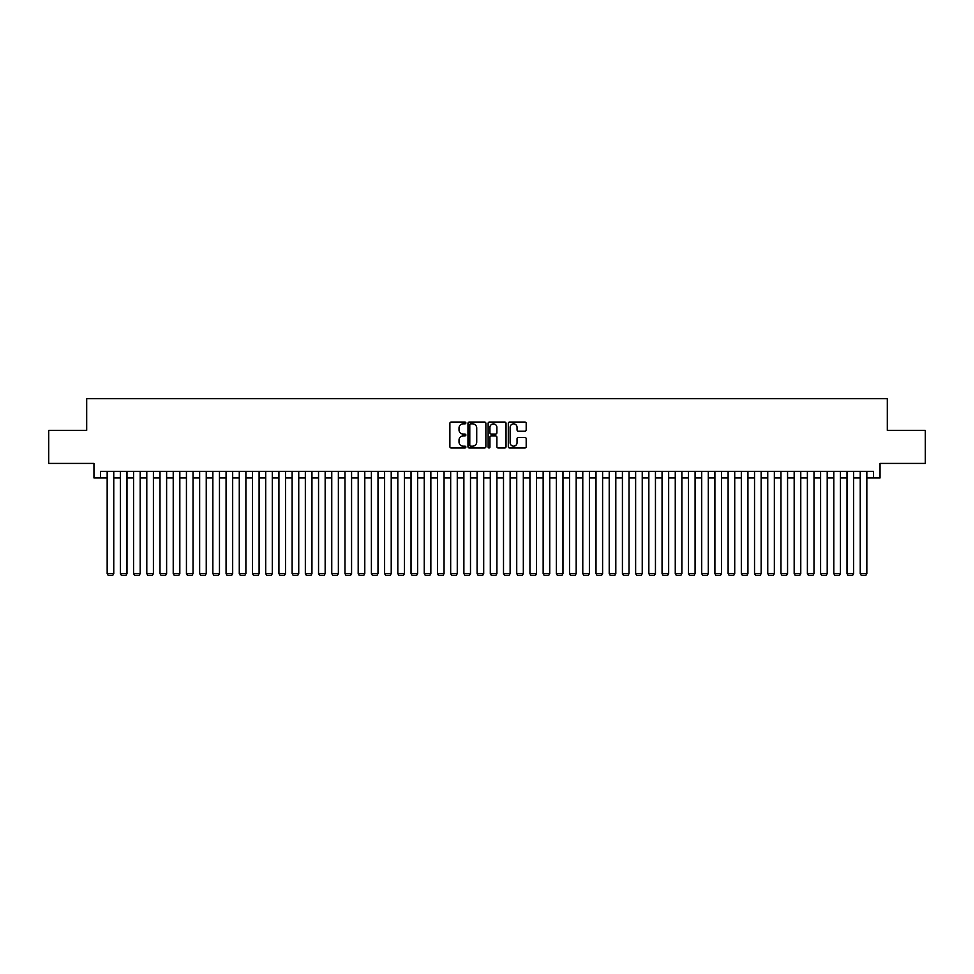 <?xml version="1.0" encoding="UTF-8"?>
<svg xmlns="http://www.w3.org/2000/svg" width="974" height="974" viewBox="0 0 974 974"><rect width="100%" height="100%" fill="white"/><g stroke="black" fill="none" stroke-linecap="round" stroke-linejoin="round"><path stroke-width="1.46" d="M465.864 422.947A0.913 0.913 0 0 0 464.951 422.046L451.181 422.046A1.303 1.303 0 0 0 449.878 423.337L449.878 446.689A1.303 1.303 0 0 0 451.181 447.979L464.951 447.979A0.913 0.913 0 0 0 465.864 447.078A0.913 0.913 0 0 0 464.951 446.165L463.174 446.165A4.152 4.152 0 0 1 459.022 442.013L459.022 440.065A4.152 4.152 0 0 1 463.174 435.914L464.951 435.914A0.913 0.913 0 0 0 465.864 435.013A0.913 0.913 0 0 0 464.951 434.1L463.174 434.1A4.152 4.152 0 0 1 459.022 429.96L459.022 428.012A4.152 4.152 0 0 1 463.174 423.86L464.951 423.86A0.913 0.913 0 0 0 465.864 422.947M524.901 431.19A1.303 1.303 0 0 0 526.191 429.887L526.191 423.337A1.303 1.303 0 0 0 524.901 422.046L509.597 422.046A1.303 1.303 0 0 0 508.306 423.337L508.306 446.689A1.303 1.303 0 0 0 509.597 447.979L524.901 447.979A1.303 1.303 0 0 0 526.191 446.689L526.191 438.775A1.303 1.303 0 0 0 524.901 437.472L518.351 437.472A1.303 1.303 0 0 0 517.048 438.775L517.048 442.695A3.47 3.47 0 0 1 513.59 446.165A3.47 3.47 0 0 1 510.12 442.695L510.12 427.33A3.47 3.47 0 0 1 513.59 423.86A3.47 3.47 0 0 1 517.048 427.33L517.048 429.887A1.303 1.303 0 0 0 518.351 431.19L524.901 431.19M100.553 477.954L100.553 471.343L873.447 471.343L873.447 477.954L880.046 477.954L880.046 463.417L925.3 463.417L925.3 430.386L887.314 430.386L887.314 398.683L86.686 398.683L86.686 430.386L48.7 430.386L48.7 463.417L93.954 463.417L93.954 477.954L107.164 477.954M485.868 423.337A1.303 1.303 0 0 0 484.565 422.046L469.261 422.046A1.303 1.303 0 0 0 467.97 423.337L467.97 446.689A1.303 1.303 0 0 0 469.261 447.979L484.565 447.979A1.303 1.303 0 0 0 485.868 446.689L485.868 423.337M489.435 422.046L504.739 422.046A1.303 1.303 0 0 1 506.03 423.337L506.03 446.689A1.303 1.303 0 0 1 504.739 447.979L498.189 447.979A1.303 1.303 0 0 1 496.886 446.689L496.886 437.216A1.303 1.303 0 0 0 495.596 435.914L491.249 435.914A1.303 1.303 0 0 0 489.946 437.216L489.946 447.078A0.913 0.913 0 0 1 489.045 447.979A0.913 0.913 0 0 1 488.132 447.078L488.132 423.337A1.303 1.303 0 0 1 489.435 422.046M113.763 477.954L120.374 477.954M126.985 477.954L133.584 477.954M140.195 477.954L146.794 477.954M153.405 477.954L160.004 477.954M166.615 477.954L173.226 477.954M179.825 477.954L186.436 477.954M193.035 477.954L199.646 477.954M206.245 477.954L212.856 477.954M219.467 477.954L226.065 477.954M232.676 477.954L239.275 477.954M245.886 477.954L252.497 477.954M259.096 477.954L265.707 477.954M272.306 477.954L278.917 477.954M285.516 477.954L292.127 477.954M298.738 477.954L305.337 477.954M311.948 477.954L318.547 477.954M325.158 477.954L331.757 477.954M338.368 477.954L344.979 477.954M351.577 477.954L358.188 477.954M364.787 477.954L371.398 477.954M377.997 477.954L384.608 477.954M391.219 477.954L397.818 477.954M404.429 477.954L411.028 477.954M417.639 477.954L424.25 477.954M430.849 477.954L437.46 477.954M444.059 477.954L450.67 477.954M457.269 477.954L463.88 477.954M470.491 477.954L477.09 477.954M483.701 477.954L490.299 477.954M496.91 477.954L503.509 477.954M510.12 477.954L516.731 477.954M523.33 477.954L529.941 477.954M536.54 477.954L543.151 477.954M549.75 477.954L556.361 477.954M562.972 477.954L569.571 477.954M576.182 477.954L582.781 477.954M589.392 477.954L596.003 477.954M602.602 477.954L609.213 477.954M615.812 477.954L622.423 477.954M629.021 477.954L635.632 477.954M642.243 477.954L648.842 477.954M655.453 477.954L662.052 477.954M668.663 477.954L675.262 477.954M681.873 477.954L688.484 477.954M695.083 477.954L701.694 477.954M708.293 477.954L714.904 477.954M721.503 477.954L728.114 477.954M734.725 477.954L741.324 477.954M747.935 477.954L754.533 477.954M761.144 477.954L767.756 477.954M774.354 477.954L780.965 477.954M787.564 477.954L794.175 477.954M800.774 477.954L807.385 477.954M813.996 477.954L820.595 477.954M827.206 477.954L833.805 477.954M840.416 477.954L847.015 477.954M853.626 477.954L860.237 477.954M866.836 477.954L873.447 477.954M470.698 423.86A0.913 0.913 0 0 0 469.785 424.761L469.785 445.252A0.913 0.913 0 0 0 470.698 446.165L472.573 446.165A4.152 4.152 0 0 0 476.724 442.013L476.724 428.012A4.152 4.152 0 0 0 472.573 423.86L470.698 423.86M496.886 427.391A3.47 3.47 0 0 0 493.416 423.921A3.47 3.47 0 0 0 489.946 427.391L489.946 432.809A1.303 1.303 0 0 0 491.249 434.1L495.596 434.1A1.303 1.303 0 0 0 496.886 432.809L496.886 427.391M113.763 471.343L113.763 573.601L107.164 573.601L107.164 471.343M113.763 573.601L112.777 575.317L108.151 575.317L107.164 573.601M126.985 471.343L126.985 573.601L120.374 573.601L120.374 471.343M126.985 573.601L125.987 575.317L121.36 575.317L120.374 573.601M140.195 471.343L140.195 573.601L133.584 573.601L133.584 471.343M140.195 573.601L139.197 575.317L134.582 575.317L133.584 573.601M153.405 471.343L153.405 573.601L146.794 573.601L146.794 471.343M153.405 573.601L152.407 575.317L147.792 575.317L146.794 573.601M166.615 471.343L166.615 573.601L160.004 573.601L160.004 471.343M166.615 573.601L165.629 575.317L161.002 575.317L160.004 573.601M179.825 471.343L179.825 573.601L173.226 573.601L173.226 471.343M179.825 573.601L178.839 575.317L174.212 575.317L173.226 573.601M193.035 471.343L193.035 573.601L186.436 573.601L186.436 471.343M193.035 573.601L192.048 575.317L187.422 575.317L186.436 573.601M206.245 471.343L206.245 573.601L199.646 573.601L199.646 471.343M206.245 573.601L205.258 575.317L200.632 575.317L199.646 573.601M219.467 471.343L219.467 573.601L212.856 573.601L212.856 471.343M219.467 573.601L218.468 575.317L213.842 575.317L212.856 573.601M232.676 471.343L232.676 573.601L226.065 573.601L226.065 471.343M232.676 573.601L231.678 575.317L227.064 575.317L226.065 573.601M245.886 471.343L245.886 573.601L239.275 573.601L239.275 471.343M245.886 573.601L244.9 575.317L240.274 575.317L239.275 573.601M259.096 471.343L259.096 573.601L252.497 573.601L252.497 471.343M259.096 573.601L258.11 575.317L253.483 575.317L252.497 573.601M272.306 471.343L272.306 573.601L265.707 573.601L265.707 471.343M272.306 573.601L271.32 575.317L266.693 575.317L265.707 573.601M285.516 471.343L285.516 573.601L278.917 573.601L278.917 471.343M285.516 573.601L284.53 575.317L279.903 575.317L278.917 573.601M298.738 471.343L298.738 573.601L292.127 573.601L292.127 471.343M298.738 573.601L297.74 575.317L293.113 575.317L292.127 573.601M311.948 471.343L311.948 573.601L305.337 573.601L305.337 471.343M311.948 573.601L310.95 575.317L306.335 575.317L305.337 573.601M325.158 471.343L325.158 573.601L318.547 573.601L318.547 471.343M325.158 573.601L324.159 575.317L319.545 575.317L318.547 573.601M338.368 471.343L338.368 573.601L331.757 573.601L331.757 471.343M338.368 573.601L337.381 575.317L332.755 575.317L331.757 573.601M351.577 471.343L351.577 573.601L344.979 573.601L344.979 471.343M351.577 573.601L350.591 575.317L345.965 575.317L344.979 573.601M364.787 471.343L364.787 573.601L358.188 573.601L358.188 471.343M364.787 573.601L363.801 575.317L359.175 575.317L358.188 573.601M377.997 471.343L377.997 573.601L371.398 573.601L371.398 471.343M377.997 573.601L377.011 575.317L372.385 575.317L371.398 573.601M391.219 471.343L391.219 573.601L384.608 573.601L384.608 471.343M391.219 573.601L390.221 575.317L385.594 575.317L384.608 573.601M404.429 471.343L404.429 573.601L397.818 573.601L397.818 471.343M404.429 573.601L403.431 575.317L398.816 575.317L397.818 573.601M417.639 471.343L417.639 573.601L411.028 573.601L411.028 471.343M417.639 573.601L416.653 575.317L412.026 575.317L411.028 573.601M430.849 471.343L430.849 573.601L424.25 573.601L424.25 471.343M430.849 573.601L429.863 575.317L425.236 575.317L424.25 573.601M444.059 471.343L444.059 573.601L437.46 573.601L437.46 471.343M444.059 573.601L443.073 575.317L438.446 575.317L437.46 573.601M457.269 471.343L457.269 573.601L450.67 573.601L450.67 471.343M457.269 573.601L456.282 575.317L451.656 575.317L450.67 573.601M470.491 471.343L470.491 573.601L463.88 573.601L463.88 471.343M470.491 573.601L469.492 575.317L464.866 575.317L463.88 573.601M483.701 471.343L483.701 573.601L477.09 573.601L477.09 471.343M483.701 573.601L482.702 575.317L478.088 575.317L477.09 573.601M496.91 471.343L496.91 573.601L490.299 573.601L490.299 471.343M496.91 573.601L495.912 575.317L491.298 575.317L490.299 573.601M510.12 471.343L510.12 573.601L503.509 573.601L503.509 471.343M510.12 573.601L509.134 575.317L504.508 575.317L503.509 573.601M523.33 471.343L523.33 573.601L516.731 573.601L516.731 471.343M523.33 573.601L522.344 575.317L517.718 575.317L516.731 573.601M536.54 471.343L536.54 573.601L529.941 573.601L529.941 471.343M536.54 573.601L535.554 575.317L530.927 575.317L529.941 573.601M549.75 471.343L549.75 573.601L543.151 573.601L543.151 471.343M549.75 573.601L548.764 575.317L544.137 575.317L543.151 573.601M562.972 471.343L562.972 573.601L556.361 573.601L556.361 471.343M562.972 573.601L561.974 575.317L557.347 575.317L556.361 573.601M576.182 471.343L576.182 573.601L569.571 573.601L569.571 471.343M576.182 573.601L575.184 575.317L570.569 575.317L569.571 573.601M589.392 471.343L589.392 573.601L582.781 573.601L582.781 471.343M589.392 573.601L588.406 575.317L583.779 575.317L582.781 573.601M602.602 471.343L602.602 573.601L596.003 573.601L596.003 471.343M602.602 573.601L601.615 575.317L596.989 575.317L596.003 573.601M615.812 471.343L615.812 573.601L609.213 573.601L609.213 471.343M615.812 573.601L614.825 575.317L610.199 575.317L609.213 573.601M629.021 471.343L629.021 573.601L622.423 573.601L622.423 471.343M629.021 573.601L628.035 575.317L623.409 575.317L622.423 573.601M642.243 471.343L642.243 573.601L635.632 573.601L635.632 471.343M642.243 573.601L641.245 575.317L636.619 575.317L635.632 573.601M655.453 471.343L655.453 573.601L648.842 573.601L648.842 471.343M655.453 573.601L654.455 575.317L649.841 575.317L648.842 573.601M668.663 471.343L668.663 573.601L662.052 573.601L662.052 471.343M668.663 573.601L667.665 575.317L663.051 575.317L662.052 573.601M681.873 471.343L681.873 573.601L675.262 573.601L675.262 471.343M681.873 573.601L680.887 575.317L676.26 575.317L675.262 573.601M695.083 471.343L695.083 573.601L688.484 573.601L688.484 471.343M695.083 573.601L694.097 575.317L689.47 575.317L688.484 573.601M708.293 471.343L708.293 573.601L701.694 573.601L701.694 471.343M708.293 573.601L707.307 575.317L702.68 575.317L701.694 573.601M721.503 471.343L721.503 573.601L714.904 573.601L714.904 471.343M721.503 573.601L720.516 575.317L715.89 575.317L714.904 573.601M734.725 471.343L734.725 573.601L728.114 573.601L728.114 471.343M734.725 573.601L733.726 575.317L729.1 575.317L728.114 573.601M747.935 471.343L747.935 573.601L741.324 573.601L741.324 471.343M747.935 573.601L746.936 575.317L742.322 575.317L741.324 573.601M761.144 471.343L761.144 573.601L754.533 573.601L754.533 471.343M761.144 573.601L760.158 575.317L755.532 575.317L754.533 573.601M774.354 471.343L774.354 573.601L767.756 573.601L767.756 471.343M774.354 573.601L773.368 575.317L768.742 575.317L767.756 573.601M787.564 471.343L787.564 573.601L780.965 573.601L780.965 471.343M787.564 573.601L786.578 575.317L781.952 575.317L780.965 573.601M800.774 471.343L800.774 573.601L794.175 573.601L794.175 471.343M800.774 573.601L799.788 575.317L795.161 575.317L794.175 573.601M813.996 471.343L813.996 573.601L807.385 573.601L807.385 471.343M813.996 573.601L812.998 575.317L808.371 575.317L807.385 573.601M827.206 471.343L827.206 573.601L820.595 573.601L820.595 471.343M827.206 573.601L826.208 575.317L821.593 575.317L820.595 573.601M840.416 471.343L840.416 573.601L833.805 573.601L833.805 471.343M840.416 573.601L839.418 575.317L834.803 575.317L833.805 573.601M853.626 471.343L853.626 573.601L847.015 573.601L847.015 471.343M853.626 573.601L852.64 575.317L848.013 575.317L847.015 573.601M866.836 471.343L866.836 573.601L860.237 573.601L860.237 471.343M866.836 573.601L865.849 575.317L861.223 575.317L860.237 573.601"/></g></svg>
